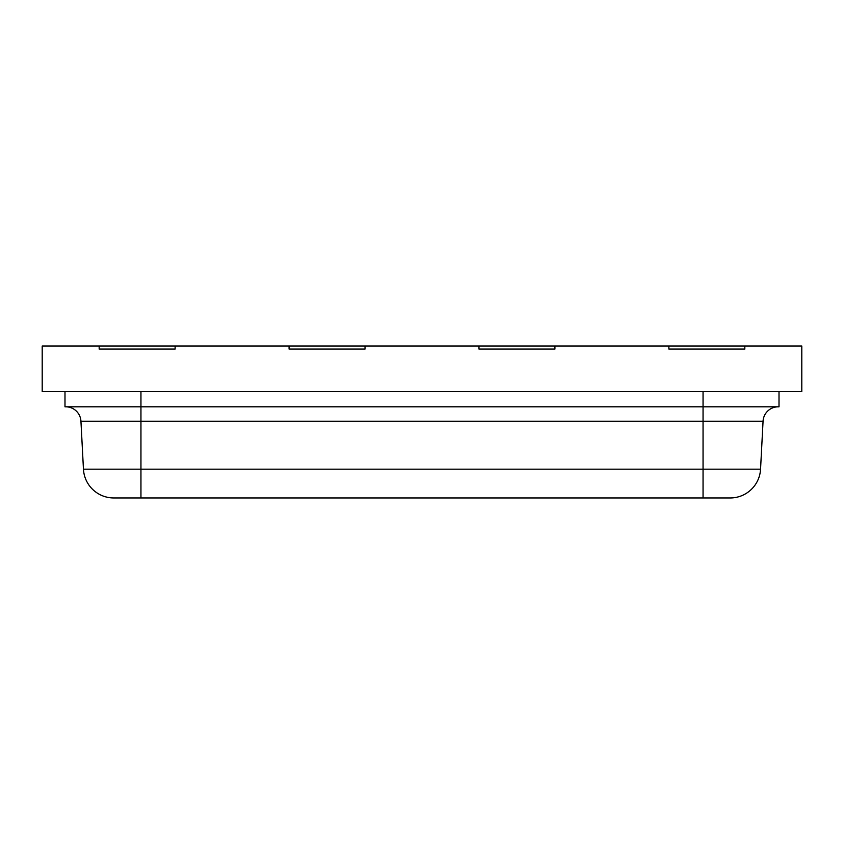 <?xml version="1.0" encoding="UTF-8"?>
<svg xmlns="http://www.w3.org/2000/svg" width="844" height="844" viewBox="0 0 844 844"><rect width="100%" height="100%" fill="white"/><g stroke="black" fill="none" stroke-linecap="round" stroke-linejoin="round"><path stroke-width="1.27" d="M779.012 391.616L779.012 406.808L64.988 406.808L64.988 391.616M760.549 469.169A30.384 30.384 0 0 1 730.208 497.96L113.792 497.96A30.384 30.384 0 0 1 83.45 469.169L760.549 469.169L763.06 421.209L80.94 421.209A15.192 15.192 0 0 0 65.758 406.808M83.45 469.169L80.94 421.209M113.792 497.96L133.352 497.96M778.242 406.808A15.192 15.192 0 0 0 763.06 421.209M801.8 391.616L801.8 346.04L744.83 346.04L744.83 349.078L744.83 346.04L554.93 346.04L554.93 349.078L554.93 346.04L365.03 346.04L365.03 349.078L365.03 346.04L175.13 346.04L175.13 349.078L175.13 346.04L42.2 346.04L42.2 391.616L801.8 391.616M99.17 349.078L175.13 349.078L99.17 349.078L99.17 346.04L99.17 349.078M668.87 349.078L744.83 349.078L668.87 349.078L668.87 346.04L668.87 349.078M478.97 349.078L554.93 349.078L478.97 349.078L478.97 346.04L478.97 349.078M289.07 349.078L365.03 349.078L289.07 349.078L289.07 346.04L289.07 349.078M703.052 497.96L703.052 391.616M140.948 497.96L140.948 391.616"/></g></svg>
